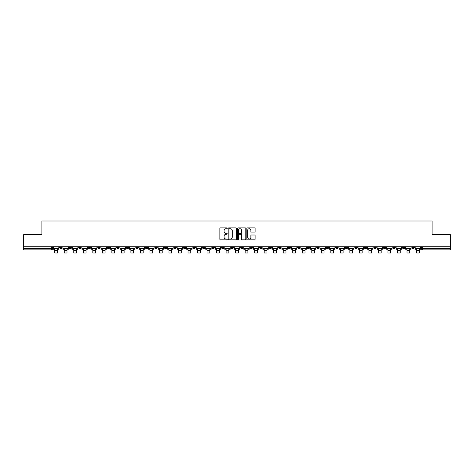 <?xml version="1.0" encoding="UTF-8"?>
<svg xmlns="http://www.w3.org/2000/svg" width="474" height="474" viewBox="0 0 474 474"><rect width="100%" height="100%" fill="white"/><g stroke="black" fill="none" stroke-linecap="round" stroke-linejoin="round"><path stroke-width="0.71" d="M227.236 228.302A0.421 0.421 0 0 0 226.815 227.881L220.451 227.881A0.598 0.598 0 0 0 219.853 228.48L219.853 239.263A0.598 0.598 0 0 0 220.451 239.862L226.815 239.862A0.421 0.421 0 0 0 227.236 239.441A0.421 0.421 0 0 0 226.815 239.026L225.991 239.026A1.92 1.92 0 0 1 224.078 237.107L224.078 236.206A1.92 1.92 0 0 1 225.991 234.292L226.815 234.292A0.421 0.421 0 0 0 227.236 233.872A0.421 0.421 0 0 0 226.815 233.451L225.991 233.451A1.92 1.92 0 0 1 224.078 231.537L224.078 230.637A1.92 1.92 0 0 1 225.991 228.723L226.815 228.723A0.421 0.421 0 0 0 227.236 228.302M373.832 246.747L373.832 247.422L376.273 247.422A1.221 1.221 0 0 1 375.053 248.643A1.221 1.221 0 0 1 373.832 247.422L373.832 246.747M316.703 246.747L316.703 247.422L319.144 247.422A1.221 1.221 0 0 1 317.924 248.643A1.221 1.221 0 0 1 316.703 247.422L316.703 246.747M307.182 246.747L307.182 247.422L309.629 247.422A1.221 1.221 0 0 1 308.408 248.643A1.221 1.221 0 0 1 307.182 247.422L307.182 246.747M250.059 246.747L250.059 247.422L252.5 247.422A1.221 1.221 0 0 1 251.279 248.643A1.221 1.221 0 0 1 250.059 247.422L250.059 246.747M240.537 246.747L240.537 247.422L242.978 247.422A1.221 1.221 0 0 1 241.758 248.643A1.221 1.221 0 0 1 240.537 247.422L240.537 246.747M231.022 246.747L231.022 247.422L233.463 247.422A1.221 1.221 0 0 1 232.242 248.643A1.221 1.221 0 0 1 231.022 247.422L231.022 246.747M211.979 246.747L211.979 247.422L214.42 247.422A1.221 1.221 0 0 1 213.199 248.643A1.221 1.221 0 0 1 211.979 247.422L211.979 246.747M192.936 247.422L192.936 246.747L192.936 247.422A1.221 1.221 0 0 0 194.156 248.643A1.221 1.221 0 0 1 192.936 247.422L195.377 247.422A1.221 1.221 0 0 1 194.156 248.643A1.221 1.221 0 0 0 195.377 247.422L195.377 246.747L195.377 247.422M183.414 247.422L183.414 246.747L183.414 247.422A1.221 1.221 0 0 0 184.635 248.643A1.221 1.221 0 0 1 183.414 247.422L185.855 247.422A1.221 1.221 0 0 1 184.635 248.643M173.893 247.422L173.893 246.747L173.893 247.422A1.221 1.221 0 0 0 175.113 248.643A1.221 1.221 0 0 1 173.893 247.422L176.334 247.422A1.221 1.221 0 0 1 175.113 248.643A1.221 1.221 0 0 0 176.334 247.422L176.334 246.747L176.334 247.422M164.371 246.747L164.371 247.422L166.818 247.422A1.221 1.221 0 0 1 165.592 248.643A1.221 1.221 0 0 1 164.371 247.422L164.371 246.747M154.856 246.747L154.856 247.422L157.297 247.422A1.221 1.221 0 0 1 156.076 248.643A1.221 1.221 0 0 1 154.856 247.422L154.856 246.747M145.334 246.747L145.334 247.422L147.775 247.422A1.221 1.221 0 0 1 146.555 248.643A1.221 1.221 0 0 1 145.334 247.422L145.334 246.747M135.813 247.422L135.813 246.747L135.813 247.422A1.221 1.221 0 0 0 137.033 248.643A1.221 1.221 0 0 1 135.813 247.422L138.254 247.422A1.221 1.221 0 0 1 137.033 248.643M116.77 247.422L116.77 246.747L116.77 247.422A1.221 1.221 0 0 0 117.99 248.643A1.221 1.221 0 0 1 116.77 247.422L119.211 247.422A1.221 1.221 0 0 1 117.99 248.643A1.221 1.221 0 0 0 119.211 247.422L119.211 246.747L119.211 247.422M107.248 247.422L107.248 246.747L107.248 247.422A1.221 1.221 0 0 0 108.469 248.643A1.221 1.221 0 0 1 107.248 247.422L109.69 247.422A1.221 1.221 0 0 1 108.469 248.643A1.221 1.221 0 0 0 109.69 247.422L109.69 246.747L109.69 247.422M97.727 247.422L97.727 246.747L97.727 247.422A1.221 1.221 0 0 0 98.948 248.643A1.221 1.221 0 0 1 97.727 247.422L100.168 247.422A1.221 1.221 0 0 1 98.948 248.643A1.221 1.221 0 0 0 100.168 247.422L100.168 246.747L100.168 247.422M88.211 247.422L88.211 246.747L88.211 247.422A1.221 1.221 0 0 0 89.432 248.643A1.221 1.221 0 0 1 88.211 247.422L90.653 247.422A1.221 1.221 0 0 1 89.432 248.643M78.69 247.422L78.69 246.747L78.69 247.422A1.221 1.221 0 0 0 79.91 248.643A1.221 1.221 0 0 1 78.69 247.422L81.131 247.422A1.221 1.221 0 0 1 79.91 248.643A1.221 1.221 0 0 0 81.131 247.422L81.131 246.747L81.131 247.422M69.168 247.422L69.168 246.747L69.168 247.422A1.221 1.221 0 0 0 70.389 248.643A1.221 1.221 0 0 1 69.168 247.422L71.61 247.422A1.221 1.221 0 0 1 70.389 248.643A1.221 1.221 0 0 0 71.61 247.422L71.61 246.747L71.61 247.422M254.508 232.106A0.598 0.598 0 0 0 255.107 231.508L255.107 228.48A0.598 0.598 0 0 0 254.508 227.881L247.44 227.881A0.598 0.598 0 0 0 246.841 228.48L246.841 239.263A0.598 0.598 0 0 0 247.44 239.862L254.508 239.862A0.598 0.598 0 0 0 255.107 239.263L255.107 235.608A0.598 0.598 0 0 0 254.508 235.009L251.481 235.009A0.598 0.598 0 0 0 250.882 235.608L250.882 237.421A1.6 1.6 0 0 1 249.283 239.026A1.6 1.6 0 0 1 247.677 237.421L247.677 230.323A1.6 1.6 0 0 1 249.283 228.723A1.6 1.6 0 0 1 250.882 230.323L250.882 231.508A0.598 0.598 0 0 0 251.481 232.106L254.508 232.106M23.7 246.747L23.7 234.606L41.89 234.606L41.89 220.997L432.11 220.997L432.11 234.606L450.3 234.606L450.3 246.747L23.7 246.747L23.7 248.643L52.567 248.643L52.567 246.747L52.567 248.643A1.221 1.221 0 0 1 51.346 249.863L23.7 249.863L23.7 248.643M236.479 228.48A0.598 0.598 0 0 0 235.874 227.881L228.806 227.881A0.598 0.598 0 0 0 228.207 228.48L228.207 239.263A0.598 0.598 0 0 0 228.806 239.862L235.874 239.862A0.598 0.598 0 0 0 236.479 239.263L236.479 228.48M238.126 227.881L245.194 227.881A0.598 0.598 0 0 1 245.793 228.48L245.793 239.263A0.598 0.598 0 0 1 245.194 239.862L242.167 239.862A0.598 0.598 0 0 1 241.568 239.263L241.568 234.891A0.598 0.598 0 0 0 240.97 234.292L238.961 234.292A0.598 0.598 0 0 0 238.363 234.891L238.363 239.441A0.421 0.421 0 0 1 237.942 239.862A0.421 0.421 0 0 1 237.521 239.441L237.521 228.48A0.598 0.598 0 0 1 238.126 227.881M421.433 246.747L421.433 248.643L450.3 248.643L450.3 249.863L422.654 249.863A1.221 1.221 0 0 1 421.433 248.643M450.3 246.747L450.3 248.643M414.353 246.747L414.353 247.422A1.221 1.221 0 0 1 413.132 248.643A1.221 1.221 0 0 1 411.912 247.422A1.221 1.221 0 0 0 413.132 248.643M411.912 246.747L411.912 247.422L414.353 247.422M404.832 246.747L404.832 247.422A1.221 1.221 0 0 1 403.611 248.643A1.221 1.221 0 0 1 402.39 247.422L404.832 247.422A1.221 1.221 0 0 1 403.611 248.643M402.39 246.747L402.39 247.422M395.31 246.747L395.31 247.422A1.221 1.221 0 0 1 394.09 248.643A1.221 1.221 0 0 1 392.869 247.422A1.221 1.221 0 0 0 394.09 248.643M392.869 246.747L392.869 247.422L395.31 247.422M385.789 246.747L385.789 247.422A1.221 1.221 0 0 1 384.568 248.643A1.221 1.221 0 0 1 383.348 247.422L385.789 247.422M383.348 246.747L383.348 247.422M376.273 246.747L376.273 247.422A1.221 1.221 0 0 1 375.053 248.643M366.752 246.747L366.752 247.422A1.221 1.221 0 0 1 365.531 248.643A1.221 1.221 0 0 1 364.31 247.422L366.752 247.422M364.31 246.747L364.31 247.422M357.23 246.747L357.23 247.422A1.221 1.221 0 0 1 356.01 248.643A1.221 1.221 0 0 1 354.789 247.422L357.23 247.422M354.789 246.747L354.789 247.422M347.709 246.747L347.709 247.422A1.221 1.221 0 0 1 346.488 248.643A1.221 1.221 0 0 1 345.268 247.422A1.221 1.221 0 0 0 346.488 248.643M345.268 246.747L345.268 247.422L347.709 247.422M338.187 246.747L338.187 247.422A1.221 1.221 0 0 1 336.967 248.643A1.221 1.221 0 0 1 335.746 247.422L338.187 247.422M335.746 246.747L335.746 247.422M328.666 246.747L328.666 247.422A1.221 1.221 0 0 1 327.445 248.643A1.221 1.221 0 0 1 326.225 247.422L328.666 247.422M326.225 246.747L326.225 247.422M319.144 246.747L319.144 247.422M309.629 246.747L309.629 247.422L309.629 246.747M300.107 246.747L300.107 247.422A1.221 1.221 0 0 1 298.887 248.643A1.221 1.221 0 0 1 297.666 247.422L300.107 247.422M297.666 246.747L297.666 247.422M290.586 246.747L290.586 247.422A1.221 1.221 0 0 1 289.365 248.643A1.221 1.221 0 0 1 288.145 247.422L290.586 247.422M288.145 246.747L288.145 247.422M281.064 246.747L281.064 247.422A1.221 1.221 0 0 1 279.844 248.643A1.221 1.221 0 0 1 278.623 247.422L281.064 247.422M278.623 246.747L278.623 247.422M271.543 246.747L271.543 247.422A1.221 1.221 0 0 1 270.322 248.643A1.221 1.221 0 0 1 269.102 247.422L271.543 247.422M269.102 246.747L269.102 247.422M262.021 246.747L262.021 247.422A1.221 1.221 0 0 1 260.801 248.643A1.221 1.221 0 0 1 259.58 247.422L262.021 247.422M259.58 246.747L259.58 247.422M252.5 246.747L252.5 247.422A1.221 1.221 0 0 1 251.279 248.643M242.978 246.747L242.978 247.422M233.463 247.422L233.463 246.747L233.463 247.422A1.221 1.221 0 0 1 232.242 248.643M223.941 246.747L223.941 247.422A1.221 1.221 0 0 1 222.721 248.643A1.221 1.221 0 0 1 221.5 247.422A1.221 1.221 0 0 0 222.721 248.643A1.221 1.221 0 0 0 223.941 247.422L221.5 247.422L221.5 246.747M214.42 247.422L214.42 246.747L214.42 247.422A1.221 1.221 0 0 1 213.199 248.643M204.898 246.747L204.898 247.422A1.221 1.221 0 0 1 203.678 248.643A1.221 1.221 0 0 1 202.457 247.422A1.221 1.221 0 0 0 203.678 248.643M202.457 246.747L202.457 247.422L204.898 247.422M185.855 246.747L185.855 247.422L185.855 246.747M166.818 247.422L166.818 246.747L166.818 247.422A1.221 1.221 0 0 1 165.592 248.643M157.297 247.422L157.297 246.747L157.297 247.422A1.221 1.221 0 0 1 156.076 248.643M147.775 247.422L147.775 246.747L147.775 247.422A1.221 1.221 0 0 1 146.555 248.643M138.254 246.747L138.254 247.422L138.254 246.747M128.732 247.422L128.732 246.747L128.732 247.422A1.221 1.221 0 0 1 127.512 248.643A1.221 1.221 0 0 1 126.291 247.422L128.732 247.422A1.221 1.221 0 0 1 127.512 248.643M126.291 246.747L126.291 247.422M90.653 246.747L90.653 247.422L90.653 246.747M62.088 246.747L62.088 247.422A1.221 1.221 0 0 1 60.868 248.643A1.221 1.221 0 0 1 59.647 247.422A1.221 1.221 0 0 0 60.868 248.643A1.221 1.221 0 0 0 62.088 247.422L62.088 246.747M59.647 246.747L59.647 247.422L62.088 247.422M51.346 246.747L51.346 249.863A1.221 1.221 0 0 0 52.567 248.643M229.469 228.723A0.421 0.421 0 0 0 229.049 229.138L229.049 238.606A0.421 0.421 0 0 0 229.469 239.026L230.334 239.026A1.92 1.92 0 0 0 232.254 237.107L232.254 230.637A1.92 1.92 0 0 0 230.334 228.723L229.469 228.723M241.568 230.352A1.6 1.6 0 0 0 239.963 228.752A1.6 1.6 0 0 0 238.363 230.352L238.363 232.853A0.598 0.598 0 0 0 238.961 233.451L240.97 233.451A0.598 0.598 0 0 0 241.568 232.853L241.568 230.352M53.39 248.643L58.823 248.643L58.823 249.253L57.478 249.253L57.478 253.003L54.735 253.003L54.735 249.253L53.39 249.253L53.39 246.747M58.823 248.643L58.823 246.747M62.912 248.643L68.345 248.643L68.345 249.253L67 249.253L67 253.003L64.257 253.003L64.257 249.253L62.912 249.253L62.912 246.747M68.345 248.643L68.345 246.747M72.433 248.643L77.866 248.643L77.866 249.253L76.521 249.253L76.521 253.003L73.778 253.003L73.778 249.253L72.433 249.253L72.433 246.747M77.866 248.643L77.866 246.747M81.955 248.643L87.382 248.643L87.382 249.253L86.043 249.253L86.043 253.003L83.294 253.003L83.294 249.253L81.955 249.253L81.955 246.747M87.382 248.643L87.382 246.747M91.476 248.643L96.903 248.643L96.903 249.253L95.564 249.253L95.564 253.003L92.815 253.003L92.815 249.253L91.476 249.253L91.476 246.747M96.903 248.643L96.903 246.747M100.992 248.643L106.425 248.643L106.425 249.253L105.086 249.253L105.086 253.003L102.337 253.003L102.337 249.253L100.992 249.253L100.992 246.747M106.425 248.643L106.425 246.747M110.513 248.643L115.946 248.643L115.946 249.253L114.601 249.253L114.601 253.003L111.858 253.003L111.858 249.253L110.513 249.253L110.513 246.747M115.946 248.643L115.946 246.747M120.035 248.643L125.468 248.643L125.468 249.253L124.123 249.253L124.123 253.003L121.38 253.003L121.38 249.253L120.035 249.253L120.035 246.747M125.468 248.643L125.468 246.747M129.556 248.643L134.989 248.643L134.989 249.253L133.644 249.253L133.644 253.003L130.901 253.003L130.901 249.253L129.556 249.253L129.556 246.747M134.989 248.643L134.989 246.747M139.078 248.643L144.511 248.643L144.511 249.253L143.166 249.253L143.166 253.003L140.423 253.003L140.423 249.253L139.078 249.253L139.078 246.747M144.511 248.643L144.511 246.747M148.599 248.643L154.032 248.643L154.032 249.253L152.687 249.253L152.687 253.003L149.938 253.003L149.938 249.253L148.599 249.253L148.599 246.747M154.032 248.643L154.032 246.747M158.12 248.643L163.548 248.643L163.548 249.253L162.209 249.253L162.209 253.003L159.46 253.003L159.46 249.253L158.12 249.253L158.12 246.747M163.548 248.643L163.548 246.747M167.642 248.643L173.069 248.643L173.069 249.253L171.73 249.253L171.73 253.003L168.981 253.003L168.981 249.253L167.642 249.253L167.642 246.747M173.069 248.643L173.069 246.747M177.157 248.643L182.591 248.643L182.591 249.253L181.252 249.253L181.252 253.003L178.502 253.003L178.502 249.253L177.157 249.253L177.157 246.747M182.591 248.643L182.591 246.747M186.679 248.643L192.112 248.643L192.112 249.253L190.767 249.253L190.767 253.003L188.024 253.003L188.024 249.253L186.679 249.253L186.679 246.747M192.112 248.643L192.112 246.747M196.2 248.643L201.634 248.643L201.634 249.253L200.289 249.253L200.289 253.003L197.545 253.003L197.545 249.253L196.2 249.253L196.2 246.747M201.634 248.643L201.634 246.747M205.722 248.643L211.155 248.643L211.155 249.253L209.81 249.253L209.81 253.003L207.067 253.003L207.067 249.253L205.722 249.253L205.722 246.747M211.155 248.643L211.155 246.747M215.243 248.643L220.677 248.643L220.677 249.253L219.332 249.253L219.332 253.003L216.588 253.003L216.588 249.253L215.243 249.253L215.243 246.747M220.677 248.643L220.677 246.747M224.765 248.643L230.198 248.643L230.198 249.253L228.853 249.253L228.853 253.003L226.104 253.003L226.104 249.253L224.765 249.253L224.765 246.747M230.198 248.643L230.198 246.747M234.286 248.643L239.714 248.643L239.714 249.253L238.375 249.253L238.375 253.003L235.625 253.003L235.625 249.253L234.286 249.253L234.286 246.747M239.714 248.643L239.714 246.747M243.802 248.643L249.235 248.643L249.235 249.253L247.896 249.253L247.896 253.003L245.147 253.003L245.147 249.253L243.802 249.253L243.802 246.747M249.235 248.643L249.235 246.747M253.323 248.643L258.757 248.643L258.757 249.253L257.412 249.253L257.412 253.003L254.668 253.003L254.668 249.253L253.323 249.253L253.323 246.747M258.757 248.643L258.757 246.747M262.845 248.643L268.278 248.643L268.278 249.253L266.933 249.253L266.933 253.003L264.19 253.003L264.19 249.253L262.845 249.253L262.845 246.747M268.278 248.643L268.278 246.747M272.366 248.643L277.8 248.643L277.8 249.253L276.455 249.253L276.455 253.003L273.711 253.003L273.711 249.253L272.366 249.253L272.366 246.747M277.8 248.643L277.8 246.747M281.888 248.643L287.321 248.643L287.321 249.253L285.976 249.253L285.976 253.003L283.233 253.003L283.233 249.253L281.888 249.253L281.888 246.747M287.321 248.643L287.321 246.747M291.409 248.643L296.843 248.643L296.843 249.253L295.498 249.253L295.498 253.003L292.748 253.003L292.748 249.253L291.409 249.253L291.409 246.747M296.843 248.643L296.843 246.747M300.931 248.643L306.358 248.643L306.358 249.253L305.019 249.253L305.019 253.003L302.27 253.003L302.27 249.253L300.931 249.253L300.931 246.747M306.358 248.643L306.358 246.747M310.452 248.643L315.88 248.643L315.88 249.253L314.54 249.253L314.54 253.003L311.791 253.003L311.791 249.253L310.452 249.253L310.452 246.747M315.88 248.643L315.88 246.747M319.968 248.643L325.401 248.643L325.401 249.253L324.062 249.253L324.062 253.003L321.313 253.003L321.313 249.253L319.968 249.253L319.968 246.747M325.401 248.643L325.401 246.747M329.489 248.643L334.922 248.643L334.922 249.253L333.578 249.253L333.578 253.003L330.834 253.003L330.834 249.253L329.489 249.253L329.489 246.747M334.922 248.643L334.922 246.747M339.011 248.643L344.444 248.643L344.444 249.253L343.099 249.253L343.099 253.003L340.356 253.003L340.356 249.253L339.011 249.253L339.011 246.747M344.444 248.643L344.444 246.747M348.532 248.643L353.965 248.643L353.965 249.253L352.62 249.253L352.62 253.003L349.877 253.003L349.877 249.253L348.532 249.253L348.532 246.747M353.965 248.643L353.965 246.747M358.054 248.643L363.487 248.643L363.487 249.253L362.142 249.253L362.142 253.003L359.399 253.003L359.399 249.253L358.054 249.253L358.054 246.747M363.487 248.643L363.487 246.747M367.575 248.643L373.008 248.643L373.008 249.253L371.663 249.253L371.663 253.003L368.914 253.003L368.914 249.253L367.575 249.253L367.575 246.747M373.008 248.643L373.008 246.747M377.097 248.643L382.524 248.643L382.524 249.253L381.185 249.253L381.185 253.003L378.436 253.003L378.436 249.253L377.097 249.253L377.097 246.747M382.524 248.643L382.524 246.747M386.618 248.643L392.045 248.643L392.045 249.253L390.706 249.253L390.706 253.003L387.957 253.003L387.957 249.253L386.618 249.253L386.618 246.747M392.045 248.643L392.045 246.747M396.134 248.643L401.567 248.643L401.567 249.253L400.222 249.253L400.222 253.003L397.479 253.003L397.479 249.253L396.134 249.253L396.134 246.747M401.567 248.643L401.567 246.747M405.655 248.643L411.088 248.643L411.088 249.253L409.743 249.253L409.743 253.003L407 253.003L407 249.253L405.655 249.253L405.655 246.747M411.088 248.643L411.088 246.747M415.177 248.643L420.61 248.643L420.61 249.253L419.265 249.253L419.265 253.003L416.522 253.003L416.522 249.253L415.177 249.253L415.177 246.747M420.61 248.643L420.61 246.747M422.654 246.747L422.654 249.863M54.735 250.562L57.478 250.562M54.735 253.003L57.478 253.003M64.257 250.562L67 250.562M64.257 253.003L67 253.003M73.778 250.562L76.521 250.562M73.778 253.003L76.521 253.003M83.294 250.562L86.043 250.562M83.294 253.003L86.043 253.003M92.815 250.562L95.564 250.562M92.815 253.003L95.564 253.003M102.337 250.562L105.086 250.562M102.337 253.003L105.086 253.003M111.858 250.562L114.601 250.562M111.858 253.003L114.601 253.003M121.38 250.562L124.123 250.562M121.38 253.003L124.123 253.003M130.901 250.562L133.644 250.562M130.901 253.003L133.644 253.003M140.423 250.562L143.166 250.562M140.423 253.003L143.166 253.003M149.938 250.562L152.687 250.562M149.938 253.003L152.687 253.003M159.46 250.562L162.209 250.562M159.46 253.003L162.209 253.003M168.981 250.562L171.73 250.562M168.981 253.003L171.73 253.003M178.502 250.562L181.252 250.562M178.502 253.003L181.252 253.003M188.024 250.562L190.767 250.562M188.024 253.003L190.767 253.003M197.545 250.562L200.289 250.562M197.545 253.003L200.289 253.003M207.067 250.562L209.81 250.562M207.067 253.003L209.81 253.003M216.588 250.562L219.332 250.562M216.588 253.003L219.332 253.003M226.104 250.562L228.853 250.562M226.104 253.003L228.853 253.003M235.625 250.562L238.375 250.562M235.625 253.003L238.375 253.003M245.147 250.562L247.896 250.562M245.147 253.003L247.896 253.003M254.668 250.562L257.412 250.562M254.668 253.003L257.412 253.003M264.19 250.562L266.933 250.562M264.19 253.003L266.933 253.003M273.711 250.562L276.455 250.562M273.711 253.003L276.455 253.003M283.233 250.562L285.976 250.562M283.233 253.003L285.976 253.003M292.748 250.562L295.498 250.562M292.748 253.003L295.498 253.003M302.27 250.562L305.019 250.562M302.27 253.003L305.019 253.003M311.791 250.562L314.54 250.562M311.791 253.003L314.54 253.003M321.313 250.562L324.062 250.562M321.313 253.003L324.062 253.003M330.834 250.562L333.578 250.562M330.834 253.003L333.578 253.003M340.356 250.562L343.099 250.562M340.356 253.003L343.099 253.003M349.877 250.562L352.62 250.562M349.877 253.003L352.62 253.003M359.399 250.562L362.142 250.562M359.399 253.003L362.142 253.003M368.914 250.562L371.663 250.562M368.914 253.003L371.663 253.003M378.436 250.562L381.185 250.562M378.436 253.003L381.185 253.003M387.957 250.562L390.706 250.562M387.957 253.003L390.706 253.003M397.479 250.562L400.222 250.562M397.479 253.003L400.222 253.003M407 250.562L409.743 250.562M407 253.003L409.743 253.003M416.522 250.562L419.265 250.562M416.522 253.003L419.265 253.003"/></g></svg>
